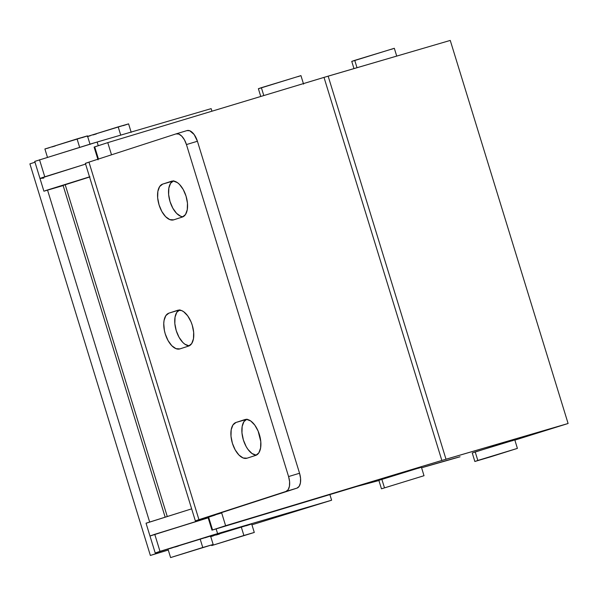 <?xml version="1.0" encoding="UTF-8"?>
<svg xmlns="http://www.w3.org/2000/svg" width="598" height="598" viewBox="0 0 598 598"><rect width="100%" height="100%" fill="white"/><g stroke="black" fill="none" stroke-linecap="round" stroke-linejoin="round"><path stroke-width="0.9" d="M150.008 535.972L208.171 517.823L154.755 534.32L159.995 551.349L217.59 533.618L331.613 500.22L251.93 524.805L331.613 500.22L211.976 535.277L155.248 552.993L159.995 551.349L154.755 534.32L149.971 535.965L195.591 521.62L150.457 535.875M34.781 161.408L91.509 143.692L211.146 108.634L211.931 111.206L211.146 108.634L97.123 142.032L98.259 145.725L97.123 142.032L34.744 161.408L39.976 178.436L44.768 176.791L39.528 159.763L44.768 176.791L85.604 164.084L39.976 178.436L43.908 191.203L89.521 176.859L45.373 190.65L63.149 185.582L43.908 191.203M40.47 178.339L85.596 164.084L42.548 177.516L40.014 178.436L43.841 178.069L39.976 178.436M155.248 552.993L159.068 552.627L150.367 555.452L168.277 550.048L150.367 555.452L29.9 163.867L34.99 162.215L29.9 163.867L150.367 555.452L159.068 552.627L155.248 552.993M217.59 533.618L216.14 528.909L217.59 533.618M47.578 190.224L149.627 521.942L47.578 190.224M331.613 500.22L329.879 494.591L331.613 500.22M63.089 185.395L89.565 177.023M176.059 133.892L187.032 130.581A13.358 6.862 -106.8 0 1 197.422 141.255L299.553 473.25L197.422 141.255L186.449 144.567L288.58 476.561L186.449 144.567A13.358 6.862 73.2 0 0 176.059 133.892A13.358 6.862 73.2 0 0 175.991 133.915L88.953 162.125L198.947 519.662L296.959 488.132L208.141 516.964L221.686 512.942L225.61 525.709L441.847 460.46L324.004 77.389L107.767 142.638L328.153 76.148L446.003 459.219L328.153 76.148L450.249 40.425L324.004 77.389L441.847 460.46L568.1 423.496L450.249 40.425L568.1 423.496L514.863 440.121L568.1 423.496L446.003 459.219L225.61 525.709L221.686 512.942L208.126 516.964L296.959 488.132L299.157 486.353L300.42 482.9L300.562 478.295L299.553 473.25L288.58 476.561L289.589 481.607L289.447 486.211L288.184 489.665L285.979 491.444L196.824 520.357L215.16 515.057L195.359 520.895L195.591 521.62L208.156 517.793L195.591 521.62L195.367 520.895L198.947 519.662L88.953 162.125L175.991 133.915L178.787 134.072L181.755 136.157L184.446 139.842L186.449 144.567L197.422 141.255L194.141 134.52L189.76 130.76L186.965 130.603L176.126 133.87M146.532 523.101L191.659 508.846L146.039 523.198L155.211 552.993M90.006 176.888L63.567 185.26M98.042 159.845L94.11 147.078L94.708 146.869L98.453 159.046L94.708 146.869L107.767 142.638L94.245 147.048M208.164 517.352L208.627 517.173L212.559 529.948L225.61 525.709L212.088 530.12L356.714 486.488L378.923 480.53L356.714 486.488L211.961 530.149L212.559 529.948L208.627 517.173L215.116 515.072L208.029 517.382L211.961 530.149M421.597 467.786L460.034 456.782A195.95 1.764 -17.1 0 0 421.597 467.786M107.767 142.638L111.512 154.815L107.767 142.638M256.123 455.123L252.012 453.516L247.968 449.404L246.174 446.586L243.379 439.971L241.966 432.907L242.16 426.464L243.939 421.627L247.011 419.131M188.998 345.816L184.887 344.216L182.816 342.445L179.049 337.287L176.246 330.672L174.84 323.6L175.035 317.157L176.806 312.32L179.886 309.831M182.801 216.768L180.768 216.304L176.612 213.389L172.844 208.231L170.049 201.616L168.636 194.552L168.838 188.108L170.609 183.272L173.689 180.775M236.038 422.442L232.958 424.939L231.187 429.775L230.992 436.219L232.398 443.282L235.201 449.898L238.968 455.056L243.124 457.971L247.041 458.195L255.742 455.377L258.822 452.88L260.593 448.044L260.788 441.601L258.134 431.106L254.785 425.103L250.749 420.992L246.63 419.392L236.038 422.442L244.746 419.624A18.702 9.605 73.2 0 1 244.836 419.594A18.702 9.605 73.2 0 1 259.412 434.634A18.702 9.605 73.2 0 1 255.742 455.377L247.041 458.195A18.702 9.605 73.2 0 1 246.944 458.225A18.702 9.605 73.2 0 1 232.375 443.193A18.702 9.605 73.2 0 1 236.038 422.442L246.189 419.377L236.038 422.442M168.913 313.143L165.833 315.632L164.061 320.468L163.762 323.548L164.375 330.432L165.272 333.983L168.075 340.598L171.843 345.756L175.999 348.664L179.916 348.896L188.617 346.07L191.696 343.581L193.468 338.745L193.662 332.301L192.257 325.237L191.009 321.806L187.66 315.804L183.623 311.685L181.53 310.549L177.613 310.317L168.913 313.143L177.613 310.317A18.702 9.605 73.2 0 1 177.711 310.287A18.702 9.605 73.2 0 1 192.287 325.327A18.702 9.605 73.2 0 1 188.617 346.07L179.916 348.896A18.702 9.605 73.2 0 1 179.819 348.926A18.702 9.605 73.2 0 1 165.242 333.886A18.702 9.605 73.2 0 1 168.913 313.143L179.064 310.078L168.913 313.143M162.708 184.087L159.636 186.583L157.857 191.42L157.663 197.863L159.075 204.927L161.871 211.543L165.639 216.7L169.795 219.616L173.712 219.84L182.412 217.022L185.492 214.525L187.264 209.689L187.466 203.245L186.053 196.181L183.257 189.566L179.49 184.408L177.419 182.637L173.3 181.03L162.708 184.087L171.417 181.269A18.702 9.605 73.2 0 1 171.514 181.239A18.702 9.605 73.2 0 1 186.083 196.279A18.702 9.605 73.2 0 1 182.412 217.022L173.712 219.84A18.702 9.605 73.2 0 1 173.614 219.87A18.702 9.605 73.2 0 1 159.046 204.837A18.702 9.605 73.2 0 1 162.708 184.087L172.867 181.022L162.708 184.087M86.149 163.179L88.953 162.125L85.365 163.359L195.359 520.895M173.069 181.022A18.702 9.605 -106.8 0 0 169.772 200.689A18.702 9.605 -106.8 0 0 183.033 216.775M179.273 310.078A18.702 9.605 -106.8 0 0 175.976 329.737A18.702 9.605 -106.8 0 0 189.237 345.823M246.398 419.377A18.702 9.605 -106.8 0 0 243.102 439.044A18.702 9.605 -106.8 0 0 256.363 455.13M299.553 473.25L288.58 476.561A13.358 6.862 73.2 0 1 285.979 491.444L296.959 488.132A13.358 6.862 -106.8 0 0 299.553 473.25M514.564 439.971L475.208 451.939L477.832 460.453L517.405 448.388L490.51 456.865L474.842 461.484L477.832 460.453L475.208 451.939L472.876 452.821M394.097 48.386L354.741 60.361L357.006 67.709L354.741 60.361L351.751 61.385L353.971 68.598M391.324 49.32L393.095 48.737M396.713 56.085L394.321 48.288L352.409 61.235M511.791 440.905L513.562 440.322M517.405 448.388L514.788 439.874L499.113 444.493L472.248 452.97L474.842 461.484L517.375 448.388L474.864 461.484M421.194 467.292L381.838 479.267L384.462 487.774L381.838 479.267L378.848 480.291L381.464 488.805L424.034 475.709L381.464 488.805M300.727 75.707L261.371 87.682L263.793 95.553L261.371 87.682L258.381 88.706L260.773 96.472M297.954 76.641L299.725 76.058M303.567 84.124L300.944 75.61L259.039 88.556M418.421 468.227L420.192 467.643M424.004 475.709L381.494 488.805L424.004 475.709L421.411 467.195L379.506 480.142M202.759 547.499L170.594 557.575L202.759 547.499L200.143 538.992L202.759 547.499L213.135 544.479L170.624 557.575L202.759 547.499M213.165 544.479L210.541 535.965L168.636 548.912M90.074 144.387L87.458 135.873L77.052 138.893L79.631 147.28L77.052 138.893L45.545 148.812M167.223 516.373L65.145 184.543L167.223 516.373M46.965 148.416L49.126 147.788M51.936 146.951L55.293 145.942M81.993 137.69L86.239 136.314M87.241 135.97L44.895 148.969L47.511 157.476M170.049 548.515L172.209 547.888M175.02 547.05L178.383 546.041M205.077 537.789L209.322 536.413M210.324 536.07L167.978 549.061L170.594 557.575M243.887 535.479L211.722 545.555L243.887 535.479L241.263 526.965L243.887 535.479L254.262 532.459L211.752 545.555L243.887 535.479M254.292 532.459L251.668 523.945L210.324 536.6M128.361 123.95L118.18 126.873L120.721 135.118L118.18 126.873L87.241 136.501M88.093 136.396L90.253 135.768M93.064 134.931L96.42 133.922M123.121 125.67L127.367 124.294M131.201 132.36L128.585 123.853L87.614 136.374M211.176 536.496L213.337 535.868M216.147 535.031L219.511 534.021M246.204 525.769L250.45 524.394M251.452 524.042L210.698 536.473M165.115 517.031L63.037 185.223M211.722 545.555L211.565 545.055"/></g></svg>
